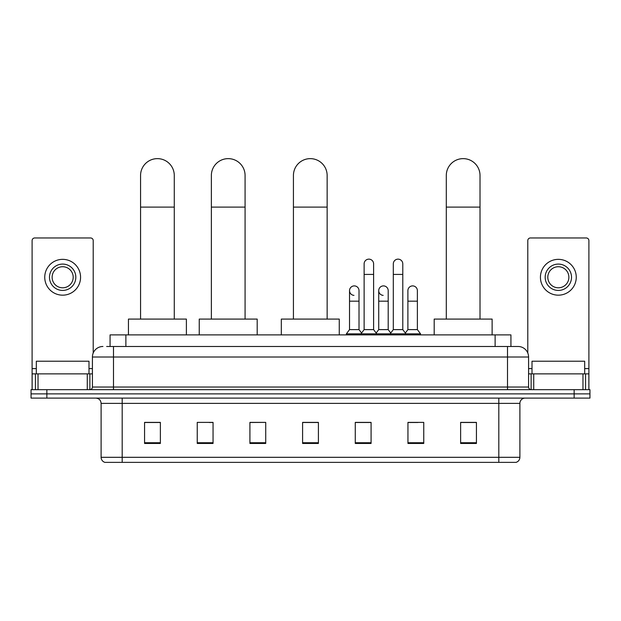 <?xml version="1.0" encoding="UTF-8"?>
<svg xmlns="http://www.w3.org/2000/svg" width="621" height="621" viewBox="0 0 621 621"><rect width="100%" height="100%" fill="white"/><g stroke="black" fill="none" stroke-linecap="round" stroke-linejoin="round"><path stroke-width="0.93" d="M110.072 346.479L110.072 334.89L510.928 334.89L510.928 346.479M106.882 346.479L518.046 346.479A10.534 10.534 0 0 1 528.58 357.013L528.58 387.038C528.719 388.622 529.604 389.499 531.219 389.67M106.641 346.479L113.488 346.479L113.488 357.013L92.42 357.013L92.42 387.038A2.631 2.631 0 0 1 89.781 389.67M102.954 346.479A10.534 10.534 0 0 0 92.42 357.013M46.854 389.67L31.05 389.67L31.05 393.885L46.854 393.885L31.05 393.885L31.05 398.1L46.854 398.1L46.854 393.885L574.146 393.885L46.854 393.885L46.854 389.67L574.146 389.67L574.146 393.885L589.95 393.885L574.146 393.885L574.146 398.1L46.854 398.1M574.146 398.1L589.95 398.1L589.95 389.67L574.146 389.67M528.58 357.013L507.512 357.013L507.512 346.479L518.046 346.479M519.893 457.312C519.746 459.835 518.481 461.519 516.098 462.366L498.818 462.366L498.818 457.312L519.893 457.312L519.893 403.371A5.271 5.271 0 0 1 525.156 398.1M498.818 462.366L104.902 462.366A5.271 5.271 0 0 1 101.107 457.312L101.107 403.371C100.796 400.172 99.042 398.41 95.844 398.1M476.431 443.456L476.431 422.389L460.627 422.389L460.627 443.456L476.431 443.456M423.755 443.456L423.755 422.389L407.95 422.389L407.95 443.456L423.755 443.456M371.079 443.456L371.079 422.389L355.274 422.389L355.274 443.456L371.079 443.456M160.373 443.456L160.373 422.389L144.569 422.389L144.569 443.456L160.373 443.456M213.05 443.456L213.05 422.389L197.245 422.389L197.245 443.456L213.05 443.456M265.726 443.456L265.726 422.389L249.921 422.389L249.921 443.456L265.726 443.456M318.402 443.456L318.402 422.389L302.598 422.389L302.598 443.456L318.402 443.456M407.95 422.49L417.91 422.49M265.726 422.389L249.921 422.49L265.726 422.389M209.254 422.49L213.05 422.49M363.595 422.49L359.543 422.49M318.402 422.49L302.598 422.49M160.373 422.49L144.569 422.49M371.079 422.49L355.274 422.49M476.431 422.49L460.627 422.49M88.997 373.873L88.997 361.228L36.321 361.228L36.321 373.873M87.282 389.67L87.282 373.873L38.028 373.873L38.028 389.67M93.212 353.007L93.212 240.599A2.631 2.631 0 0 0 90.573 237.967L34.737 237.967A2.631 2.631 0 0 0 32.106 240.599L32.106 373.873L38.028 373.873M87.282 373.873L92.42 373.873M32.106 389.67L32.106 373.873M62.659 264.088A13.173 13.173 0 0 0 49.486 277.261A13.173 13.173 0 0 0 62.659 290.434A13.173 13.173 0 0 0 75.824 277.261A13.173 13.173 0 0 0 62.659 264.088M62.659 266.727A10.534 10.534 0 0 0 52.117 277.261A10.534 10.534 0 0 0 62.659 287.795A10.534 10.534 0 0 0 73.193 277.261A10.534 10.534 0 0 0 62.659 266.727M62.659 295.169A17.908 17.908 0 0 0 80.567 277.261A17.908 17.908 0 0 0 62.659 259.353A17.908 17.908 0 0 0 44.743 277.261A17.908 17.908 0 0 0 62.659 295.169M140.563 319.085L140.563 175.487A16.86 16.86 0 0 1 157.424 158.634A16.86 16.86 0 0 1 174.276 175.487A16.86 16.86 0 0 0 157.424 158.634M174.276 319.085L174.276 175.487M186.393 334.89L186.393 319.085L128.446 319.085L128.446 334.89M211.365 319.085L211.365 175.487A16.86 16.86 0 0 1 228.218 158.634A16.86 16.86 0 0 1 245.078 175.487A16.86 16.86 0 0 0 228.218 158.634M245.078 319.085L245.078 175.487M257.195 334.89L257.195 319.085L199.248 319.085L199.248 334.89M293.43 319.085L293.43 175.487A16.86 16.86 0 0 1 310.29 158.634A16.86 16.86 0 0 1 327.143 175.487A16.86 16.86 0 0 0 310.29 158.634M327.143 319.085L327.143 175.487M339.26 334.89L339.26 319.085L281.321 319.085L281.321 334.89M446.297 319.085L446.297 175.487A16.86 16.86 0 0 1 463.157 158.634A16.86 16.86 0 0 1 480.017 175.487A16.86 16.86 0 0 0 463.157 158.634M480.017 319.085L480.017 175.487M492.127 334.89L492.127 319.085L434.188 319.085L434.188 334.89M364.123 274.42L373.609 274.42L373.609 329.619L364.123 329.619L364.123 263.878A4.743 4.743 0 0 1 369.161 259.151A4.743 4.743 0 0 1 373.609 263.878A4.743 4.743 0 0 0 369.161 259.151M364.123 329.619L360.964 333.834L360.964 334.89M373.609 329.619L376.768 333.834L346.371 333.834L346.371 334.89M393.31 329.619L393.31 274.42L402.788 274.42L402.788 329.619L393.31 329.619L390.151 333.834L376.768 333.834L376.768 334.89M393.31 274.42L393.31 263.878A4.743 4.743 0 0 1 398.348 259.151A4.743 4.743 0 0 1 402.788 263.878A4.743 4.743 0 0 0 398.348 259.151M402.788 329.619L405.948 333.834L390.151 333.834L390.151 334.89M417.382 329.619L417.382 301.177L407.896 301.177L407.896 329.619L417.382 329.619L420.541 333.834L405.948 333.834L405.948 334.89M353.978 295.371A4.743 4.743 0 0 1 349.53 290.644A4.743 4.743 0 0 1 354.575 285.908A4.743 4.743 0 0 1 359.016 290.644L359.016 301.177L349.53 301.177L349.53 290.644M359.016 301.177L359.016 329.619L349.53 329.619L349.53 301.177M349.53 329.619L346.371 333.834M359.016 329.619L361.569 333.027M383.157 295.371A4.743 4.743 0 0 1 378.717 290.644A4.743 4.743 0 0 1 383.755 285.908A4.743 4.743 0 0 1 388.195 290.644L388.195 301.177L378.717 301.177L378.717 290.644M388.195 301.177L388.195 329.619L378.717 329.619L378.717 301.177M378.717 329.619L376.163 333.027M388.195 329.619L390.756 333.027M407.896 301.177L407.896 290.644A4.743 4.743 0 0 1 412.942 285.908A4.743 4.743 0 0 1 417.382 290.644L417.382 301.177M407.896 329.619L405.342 333.027M420.541 333.834L420.541 334.89M582.972 389.67L582.972 373.873L533.718 373.873L533.718 389.67M588.894 389.67L588.894 373.873L588.894 389.67M582.972 373.873L588.894 373.873L588.894 240.599A2.631 2.631 0 0 0 586.263 237.967L530.427 237.967A2.631 2.631 0 0 0 527.788 240.599L527.788 353.007M528.58 373.873L533.718 373.873M558.341 264.088A13.173 13.173 0 0 0 545.176 277.261A13.173 13.173 0 0 0 558.341 290.434A13.173 13.173 0 0 0 571.514 277.261A13.173 13.173 0 0 0 558.341 264.088M558.341 266.727A10.534 10.534 0 0 0 547.807 277.261A10.534 10.534 0 0 0 558.341 287.795A10.534 10.534 0 0 0 568.883 277.261A10.534 10.534 0 0 0 558.341 266.727M558.341 295.169A17.908 17.908 0 0 0 576.257 277.261A17.908 17.908 0 0 0 558.341 259.353A17.908 17.908 0 0 0 540.433 277.261A17.908 17.908 0 0 0 558.341 295.169M584.679 373.873L584.679 361.228L532.003 361.228L532.003 373.873M125.877 346.479L125.877 334.89M495.123 346.479L495.123 334.89M113.488 389.67L113.488 387.038L528.58 387.038M92.42 387.038L113.488 387.038L113.488 357.013L507.512 357.013L507.512 389.67M498.818 398.1L498.818 403.371L101.107 403.371M519.893 403.371L498.818 403.371L498.818 457.312L122.182 457.312L122.182 462.366M101.107 457.312L122.182 457.312L122.182 398.1M318.402 442.726L302.598 442.726M265.726 442.726L249.921 442.726M213.05 442.726L197.245 442.726M160.373 442.726L144.569 442.726M371.079 442.726L355.274 442.726M423.755 442.726L407.95 442.726M476.431 442.726L460.627 442.726M92.42 368.602L88.997 368.602M36.321 368.602L32.106 368.602M89.874 373.873L89.874 389.67M32.145 373.873L32.145 389.67M35.436 389.67L35.436 373.873M140.563 207.096L174.276 207.096M211.365 207.096L245.078 207.096M293.43 207.096L327.143 207.096M446.297 207.096L480.017 207.096M588.894 368.602L584.679 368.602M532.003 368.602L528.58 368.602M588.855 389.67L588.855 373.873M585.564 373.873L585.564 389.67M531.126 389.67L531.126 373.873M373.609 274.42L373.609 263.878M402.788 274.42L402.788 263.878"/></g></svg>
